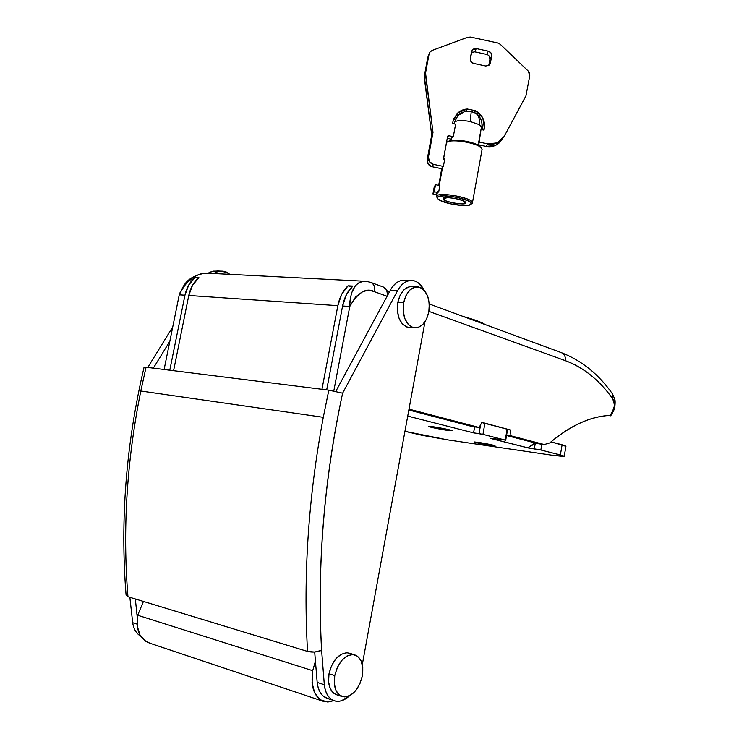 <?xml version="1.0" encoding="UTF-8"?>
<svg xmlns="http://www.w3.org/2000/svg" width="739" height="739" viewBox="0 0 739 739"><rect width="100%" height="100%" fill="white"/><g stroke="black" fill="none" stroke-linecap="round" stroke-linejoin="round"><path stroke-width="1.11" d="M409.6 327.469L406.875 327.017L402.284 323.83L398.921 318.038L397.342 310.509L397.794 302.417L403.642 302.796C406.33 291.794 411.3 286.52 418.579 286.944C426.865 290.15 430.283 298.454 428.832 311.876L426.505 319.137L422.643 324.652L417.803 327.589L412.695 327.469L408.113 324.282L404.769 318.463L403.189 310.907L403.642 302.796L406.053 295.397L410.043 289.873L414.967 287.065L420.066 287.369L424.555 290.704L427.789 296.524L429.276 303.951L428.832 311.876C426.218 322.869 421.221 328.171 413.849 327.774C405.609 324.643 402.21 316.32 403.642 302.796L397.794 302.417C396.363 315.895 399.771 324.19 408.02 327.322M336.624 694.752L334.056 693.505L330.351 688.905L328.569 681.958L329.012 673.746L334.767 675.566C338.591 661.285 345.104 654.329 354.323 654.699C361.214 657.276 363.893 664.315 362.369 675.806L362.803 667.77L361.131 660.897L357.565 656.232L352.632 654.486L347.053 655.955L341.686 660.472L337.363 667.363L334.767 675.566L334.324 683.806L336.097 690.771L339.801 695.39L344.827 696.96L350.406 695.297L355.681 690.679L359.865 683.843L362.369 675.806C358.664 690.032 352.124 697.006 342.757 696.738C335.903 694.189 333.243 687.131 334.767 675.566L329.012 673.746C327.488 685.265 330.157 692.304 337.021 694.854M149.518 643.096L145.768 641.369L140.05 635.134L137.195 625.942L137.685 615.245L143.44 601.426L137.685 615.245L312.699 670.67L315.341 661.47L312.699 670.67L137.685 615.245C135.634 630.127 139.791 639.475 150.156 643.272M349.602 695.732C344.91 700.119 340.217 701.902 335.506 701.062C329.243 699.427 325.511 693.976 324.319 684.711L321.613 650.366L314.638 652.02L307.544 651.428L127.949 596.706C122.489 529.272 126.775 460.702 140.798 391.014C126.775 460.702 122.489 529.272 127.949 596.706L307.544 651.428C303.156 575.062 308.403 497.024 323.285 417.304L140.798 391.014L146.054 367.237L144.05 367.311L146.054 367.237L140.798 391.014L323.285 417.304L328.827 390.155L146.054 367.237L328.827 390.155L342.619 393.185C333.372 435.807 326.952 479.001 323.359 522.759C319.821 566.517 319.239 609.056 321.613 650.366L324.319 684.711C324.938 690.762 326.887 695.288 330.167 698.281C333.446 701.246 337.28 702.05 341.667 700.674L349.686 695.685M140.641 636.131L138.83 634.856C135.449 632.067 133.399 628.011 132.687 622.681L129.861 597.288L132.687 622.681C133.5 628.307 135.745 632.519 139.422 635.318M147.763 367.459L172.75 326.915L147.763 367.459M208.028 273.208L211.945 271.435L217.82 270.991M137.288 617.61L135.339 598.95L137.288 617.61M169.841 341.279L153.333 368.151L169.841 341.279M213.589 273.522L217.552 271.712C221.617 270.529 225.46 271.139 229.081 273.55L221.691 271.158L217.95 271.601L213.645 273.522M328.393 698.697C322.121 697.062 318.38 691.621 317.179 682.402L324.319 684.711L317.179 682.402L314.685 652.02L317.179 682.402C317.807 688.425 319.756 692.933 323.045 695.916L328.19 698.706M405.96 280.247L400.252 280.802C396.28 282.206 392.954 285.374 390.275 290.325L335.792 391.402L390.275 290.325L397.536 290.732L342.619 393.185L328.827 390.155L323.285 417.304C308.403 497.024 303.156 575.062 307.544 651.428C312.311 652.555 317.003 652.195 321.613 650.366C317.003 565.945 324.005 480.221 342.619 393.185L397.536 290.732C401.988 283.009 407.365 279.675 413.674 280.746C417.969 281.808 421.415 284.921 424.02 290.094M362.313 664.5L424.953 321.862L362.313 664.5M424.084 290.168L418.625 283.148C415.17 280.441 411.457 279.785 407.503 281.162C403.54 282.566 400.215 285.762 397.536 290.732L390.275 290.325C394.728 282.64 400.113 279.324 406.441 280.395M346.887 652.768C338.268 653.784 332.31 660.777 329.012 673.746L331.599 665.58L335.931 658.717L341.298 654.227L346.887 652.768L349.325 653.193M412.741 286.64C405.452 286.205 400.473 291.471 397.794 302.417L400.205 295.046L404.196 289.549L409.129 286.75L412.371 286.575M127.949 596.706L126.073 594.941L127.949 596.706M218.319 271.121L213.109 271.148L208.075 273.218M137.029 624.095L132.687 622.681L137.029 624.095M324.56 701.699C314.417 697.939 310.463 687.593 312.699 670.67L312.061 682.781L314.731 693.016L320.273 699.778L327.765 702.05L333.917 700.646M447.714 429.414L431.835 426.597L447.603 429.535L447.455 430.347C444.786 430.098 429.424 427.244 428.74 426.495L441.959 428.241L451.982 430.763L431.17 427.281L428.805 426.394L433.248 426.782C435.899 427.031 451.437 429.913 452.083 430.652L447.455 430.347L447.603 429.535L449.127 429.738L447.714 429.414M490.714 444.61L490.585 445.395C488.073 445.118 474.604 442.633 474.069 442.042L486.29 443.733L494.871 445.848L476.036 442.67L474.189 441.959L478.41 442.402C480.895 442.67 494.502 445.174 495.01 445.765L490.585 445.395L490.714 444.61M507.628 429.313L481.773 422.56L484.913 423.188L482.946 434.375L473.579 432.869L407.725 416.085L473.579 432.869L474.641 426.883L473.579 432.869L479.029 433.636L480.599 424.777L479.029 433.636L482.946 434.375L484.913 423.188L507.148 429.137L505.236 440.074L482.946 434.375L505.236 440.074L507.148 429.137L507.628 429.313L505.716 440.232M565.926 446.328L551.035 441.848L562.111 444.795L560.374 454.993L540.846 450.014L527.96 447.917L490.493 438.412L505.236 440.074L490.169 438.273L526.205 447.418L540.846 450.014L541.844 444.231L540.846 450.014L560.374 454.993L562.111 444.795L565.972 446.19M404.944 431.327L421.997 435.289L447.751 439.89L552.513 455.289L563.617 456.499L563.922 456.074L560.374 454.993L564.254 456.296L552.513 455.289L447.751 439.89L404.944 431.327M498.723 439.668L496.035 439.594L498.723 439.668M534.999 442.92L533.964 444.231L528.588 447.271L534.99 442.92M535.332 443.003L534.288 449.063L535.332 443.003M526.741 447.381L528.588 447.271M612.372 393.795L612.77 398.894C615.883 401.933 615.005 407.448 610.137 415.438C600.641 415.826 590.794 418.283 580.605 422.81C570.416 427.364 560.125 434.07 549.751 442.929L544.283 444.545L549.751 442.929C570.757 425.322 590.886 416.159 610.137 415.438L613.462 410.699L614.497 405.064L612.77 398.894C606.285 389.758 599.061 381.943 591.117 375.449C583.154 368.955 574.545 364.013 565.298 360.641L428.916 311.387L565.298 360.641C565.732 356.669 564.411 353.999 561.335 352.632C564.411 353.999 565.732 356.669 565.298 360.641C583.884 367.652 599.708 380.409 612.77 398.894L612.4 393.822M366.248 281.337L208.574 273.264C204.075 272.608 199.04 273.92 193.479 277.199L186.394 283.24C181.628 289.679 179.244 293.54 179.254 294.824L184.953 295.212C186.597 287.591 189.978 281.67 195.078 277.448L198.911 277.652C193.803 281.892 190.431 287.831 188.778 295.48L173.591 370.692L188.778 295.48L337.852 305.669L321.964 389.296L337.852 305.669C339.57 297.17 342.97 290.556 348.041 285.827L352.78 286.085C347.709 290.833 344.319 297.466 342.591 305.992L349.769 306.482L333.797 390.986L349.769 306.482C349.27 304.995 349.861 300.514 351.552 293.05L355.2 286.03C358.618 282.215 362.295 280.654 366.248 281.337L366.59 281.393M204.149 273.264C185.119 277.642 183.697 285.947 179.254 294.824L164.113 369.509L179.254 294.824L184.953 295.212L188.713 285.051L195.078 277.448L198.034 278.391L195.078 277.448L198.911 277.652L192.537 285.282L188.778 295.48L337.852 305.669L341.677 294.325L348.041 285.827L351.69 287.129L348.041 285.827L352.78 286.085L346.425 294.612L342.591 305.992L326.693 389.887L342.591 305.992L349.769 306.482C358.082 292.145 366.378 287.249 374.636 291.785C370.313 290.215 366.202 290.279 362.304 291.979L355.551 297.013L349.769 306.482C350.258 289.476 355.773 281.097 366.304 281.356L370.59 282.353C373.952 283.942 375.301 287.083 374.636 291.785L387.07 296.274L374.636 291.785M184.953 295.212L169.785 370.221L184.953 295.212M538.519 443.76L506.548 435.493L537.65 443.612L544.283 444.545L506.594 435.216L510.963 435.825L510.464 429.996L481.883 422.348L479.149 427.502L409 409.138L479.149 427.502L472.313 426.569L479.149 427.502L481.883 422.348L510.464 429.996L507.573 429.608L510.464 429.996L510.963 435.825L544.283 444.545L538.426 443.751M472.313 426.569L408.843 410.006L472.313 426.569M387.652 295.194L386.599 289.79L383.218 287.009M387.642 295.212C387.809 291.055 386.432 288.358 383.513 287.111M179.254 294.824C186.246 280.118 196.047 272.931 208.657 273.282M559.996 352.346L561.335 352.632M485.44 324.67C481.745 322.269 474.383 319.553 463.353 316.532L477.172 320.837L485.44 324.67M454.309 122.997L454.439 122.332C456.462 120.281 461.718 120.014 470.207 121.538L479.269 124.66C480.064 119.293 478.761 115.404 475.362 112.984L471.233 111.543L470.207 121.538L471.233 111.543L464.794 111.413M464.739 111.432L457.903 115.561L454.439 122.332L457.894 115.561L464.009 111.949M479.971 146.414C475.02 141.74 452.739 138.175 448.471 141.361M481.985 149.029C480.941 143.283 448.213 137.666 446.458 142.932C447.908 138.396 474.909 141.934 480.747 147.458L482.068 149.361M437.516 197.341C439.511 192.611 475.38 199.964 471.048 204.195L472.239 203.401C476.867 198.893 438.781 191.078 436.684 196.121L437.516 197.341L439.65 196.26L444.056 195.853L456.748 197.276L467.981 200.749L470.78 202.625L471.048 204.195L468.775 205.23L464.341 205.59L451.917 204.186L440.85 200.786L437.95 198.939L436.684 196.121C438.292 191.678 471.159 197.378 472.35 202.31M465.173 202.44L465.08 202.976C467.316 205.876 441.211 201.571 443.418 198.957L443.511 198.569C440.989 195.623 467.371 199.881 465.2 202.551L465.173 202.44M481.459 129.602L481.865 127.357C482.521 121.261 480.461 116.531 475.657 113.159L475.362 112.984C478.761 115.404 480.064 119.293 479.269 124.66L481.763 127.884L481.837 127.182L479.269 124.66L470.207 121.538C461.718 120.014 456.462 120.281 454.439 122.332M461.912 112.504L455.446 116.513L456.914 113.76L452.97 121.519L452.591 123.542L455.603 124.18L453.303 136.687L448.776 135.745L447.575 136.53L443.418 159.125L444.675 159.393L443.382 166.432L433.451 164.381L429.451 161.721L428.444 157.074L432.999 132.447L425.535 72.967L429.054 54.095L430.116 51.85L432.158 50.418L467.658 37.264L470.521 37.07L497.716 42.954L500.285 44.322L528.219 71.046L529.586 73.189L529.771 75.683L525.928 95.904L504.146 136.484L497.301 142.886L487.842 143.902L478.743 142.008L478.974 143.32L481.006 129.51L483.999 130.138L484.359 128.115L482.826 118.018L475.445 110.73L467.353 109.03L457.949 112.771L452.97 121.519L452.591 123.542L455.603 124.18L453.303 136.687L451.612 137.777L451.113 140.484L451.483 138.433M446.458 142.932L443.52 158.94L444.231 158.238L444.047 159.255L444.231 158.238L443.52 158.94L446.458 142.932M447.575 136.503L443.418 159.125L444.675 159.393L443.382 166.432L442.661 166.783L439.234 185.471L442.661 166.783L441.811 168.252L442.661 166.783M437.183 193.156L438.744 191.669L437.747 191.456L436.416 193.618L437.091 193.757L435.724 194.523L432.934 193.951L434.227 186.93L435.539 184.713L439.862 185.6L438.744 191.669L437.747 191.456L437.054 192.371L434.236 191.789L435.539 184.713L439.862 185.6L438.744 191.669L437.331 192.593L436.684 196.121L437.192 193.276M428.454 55.637L424.269 77.586L425.498 74.528L432.999 132.447L428.444 157.074L427.188 159.495C426.883 163.208 428.537 165.628 432.158 166.755L441.719 168.732L432.158 166.755L428.186 164.104L427.188 159.495L431.705 135.061L424.315 76.034L427.807 57.309L429.895 52.127L432.158 50.418L467.658 37.264L470.521 37.07L497.716 42.954L500.285 44.322L528.219 71.046L529.771 75.683L525.928 95.904L504.146 136.484L500.543 140.872C496.83 143.782 492.59 144.789 487.842 143.902L478.743 142.008L481.006 129.51L483.999 130.138L484.359 128.115L483.186 129.962L484.359 128.115C485.209 120.485 482.234 114.693 475.445 110.73L474.42 112.513L475.445 110.73L467.353 109.03L466.18 111.136L467.353 109.03C463.436 109.206 459.954 110.785 456.914 113.76M489.449 64.856L490.419 62.907L489.227 65.06L490.419 62.907L491.666 55.988L491.001 52.94L488.368 51.176L476.295 48.58L473.237 49.116L471.547 51.656L470.281 58.584L470.946 61.633L473.588 63.406L485.671 65.993L488.728 65.448L490.419 62.907L491.666 55.988L489.939 59.175L489.273 56.146M447.843 136.013L448.776 135.745L447.363 138.332L451.335 139.163L447.243 138.313M443.382 166.432L433.451 164.381L432.158 166.755L433.451 164.381C429.812 163.245 428.14 160.816 428.444 157.074L427.188 159.495L431.705 135.061L432.999 132.447L431.705 135.061L424.269 77.586L425.498 74.528L425.535 72.967L424.315 76.034L428.463 55.628M502.132 139.375L495.518 145.407L486.123 146.424L478.687 144.872L486.123 146.424C490.844 147.301 495.047 146.294 498.733 143.403L502.132 139.375M481.726 121.981L482.807 129.888L481.726 121.953M462.014 112.448L456.471 115.533M455.455 116.494L453.838 118.471M488.812 65.392L489.939 59.175L488.812 65.392M489.467 64.82L485.671 65.993L473.588 63.406C471.205 62.63 470.106 61.023 470.281 58.584L472.378 49.883L476.295 48.58L474.687 51.822L486.659 54.4L474.687 51.822L471.38 52.552M438.67 185.36L441.811 168.252L438.67 185.36M480.895 147.403L478.05 145.14L466.919 141.417L454.254 140.17L449.829 140.789L447.899 141.805M478.881 143.477L478.53 145.417M475.75 113.224L471.233 111.543L464.646 111.45M443.511 198.569L445.626 200.786L452.758 202.976L460.785 203.881L465.08 202.976L463.076 200.759L455.871 198.532L447.732 197.618L443.511 198.569M472.239 203.401L471.048 204.195C469.136 207.761 443.335 203.881 438.375 199.318M487.842 143.902L486.123 146.424L487.842 143.902M455.446 116.513L453.801 118.563M447.363 138.332L448.776 135.745L453.303 136.687L451.612 137.777L451.086 140.493M434.236 191.789L435.539 184.713L434.227 186.93L432.934 193.951L434.236 191.789L432.934 193.951L435.724 194.523L437.054 192.371L434.236 191.789M437.747 191.456L435.724 194.523L437.747 191.456M486.659 54.4L488.368 51.176C490.742 51.952 491.841 53.559 491.666 55.988L489.939 59.175C490.105 56.755 489.015 55.166 486.659 54.4L488.368 51.176L476.295 48.58L474.687 51.822M408.344 327.377L414.126 327.83M336.485 694.706L341.806 696.452M220.804 271.139L217.368 270.973M405.517 280.229L410.662 280.478M327.368 698.438L333.418 700.443M149.306 643.032L323.072 701.256M349.02 653.1L354.581 654.754M412.325 286.575L416.759 286.806M387.31 291.471L389.592 291.6M126.073 594.95C120.078 519.776 126.073 443.89 144.05 367.311M565.954 446.171L564.236 456.268M537.983 443.686L544.625 444.619M383.421 287.083L370.59 282.353M561.252 352.605L429.285 303.978M561.594 352.734C581.962 360.715 598.959 374.497 612.594 394.09L614.719 399.097C615.319 400.501 615.273 403.706 614.571 408.722C611.735 414.662 610.257 416.898 610.137 415.438M480.683 147.107L481.495 148.206M478.586 145.444L479.066 142.812M472.452 202.671L482.077 149.444M436.546 196.759L437.192 193.239M443.474 159.014L446.291 143.68M454.134 123.866L454.3 122.951M471.011 204.232L472.212 203.437M437.562 198.44L436.98 197.636M500.589 140.853L498.816 143.338M471.574 51.518L472.378 49.883"/></g></svg>
